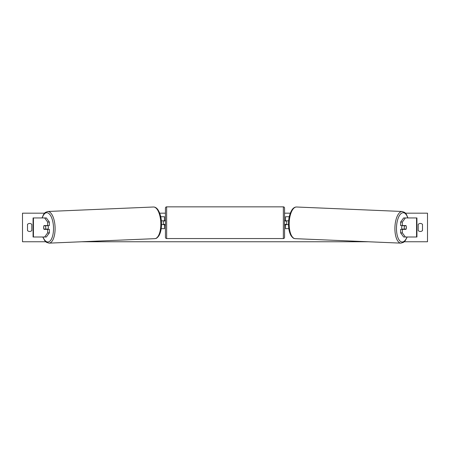 <?xml version="1.0" encoding="UTF-8"?>
<svg xmlns="http://www.w3.org/2000/svg" width="450" height="450" viewBox="0 0 450 450"><rect width="100%" height="100%" fill="white"/><g stroke="black" fill="none" stroke-linecap="round" stroke-linejoin="round"><path stroke-width="0.67" d="M49.382 222.064L47.655 222.064L44.634 217.941L46.361 217.941L49.382 222.064L49.382 225.562L44.032 225.562A2.385 1.007 -90 0 0 43.627 227.469A2.385 1.007 -90 0 0 44.032 229.376L47.655 229.376L47.655 232.869L49.382 232.869L49.382 229.376L47.655 229.376M49.382 232.869L46.361 236.998L33.075 236.998L33.075 217.941L44.634 217.941M47.655 225.562L47.655 222.064M44.634 236.998L47.655 232.869M400.618 222.064L400.618 225.562L405.968 225.562A2.385 1.007 -90 0 1 406.373 227.469A2.385 1.007 -90 0 1 405.968 229.376L402.345 229.376L402.345 232.869L400.618 232.869L403.639 236.998L416.925 236.998L416.925 217.941L403.639 217.941L400.618 222.064L402.345 222.064L405.366 217.941M400.618 232.869L400.618 229.376L402.345 229.376M402.345 225.562L402.345 222.064M405.366 236.998L402.345 232.869M288.81 228.662L285.514 228.662L285.514 224.612L288.495 224.612M285.514 221.034L285.514 216.748L289.254 216.748M286.701 220.798L286.701 224.612M288.636 220.798L285.514 220.798M161.19 228.662L164.486 228.662L164.486 224.612L161.505 224.612M164.486 221.034L164.486 216.748L160.746 216.748M163.299 220.798L164.728 221.034L164.728 220.32L165.442 220.32M163.299 221.034L163.299 224.612M161.364 220.798L164.486 220.798M166.635 206.859L166.635 238.545A1.193 1.193 0 0 1 165.442 237.358L165.442 208.052A1.193 1.193 0 0 1 166.635 206.859L283.365 206.859A1.193 1.193 0 0 1 284.558 208.052L284.558 237.358A1.193 1.193 0 0 1 283.365 238.545L283.365 206.859M166.635 238.545L283.365 238.545M165.442 225.084L164.728 225.084L164.728 224.37L163.299 224.37M284.558 225.084L285.272 225.084L285.272 224.37L286.701 224.37M286.701 221.034L285.272 221.034L285.272 220.32L284.558 220.32M47.908 225.562A2.385 1.007 87.6 0 1 48.313 227.357A2.385 1.007 87.6 0 1 47.908 229.376M43.943 225.799L45.377 225.799A2.385 1.007 87.6 0 1 45.726 227.464A2.385 1.007 87.6 0 1 45.495 229.134L44.055 229.134A2.385 1.007 87.6 0 1 43.712 227.464M47.278 229.376A2.385 1.007 87.6 0 0 47.436 229.05L45.495 229.134M47.244 225.562A2.385 1.007 87.6 0 1 47.318 225.714L45.675 225.726M45.377 225.799L47.318 225.714M45.731 241.763L22.5 241.763L22.5 213.176L44.483 213.176M405.517 213.176L427.5 213.176L427.5 241.763L404.269 241.763M368.471 241.763L81.529 241.763M290.295 213.176L284.558 213.176M165.442 213.176L159.705 213.176M27.501 224.37L27.501 230.569A2.976 2.976 0 0 0 31.793 230.569L31.793 224.37A2.976 2.976 0 0 0 27.501 224.37M418.207 230.569L418.207 224.37A2.976 2.976 0 0 1 422.499 224.37L422.499 230.569A2.976 2.976 0 0 1 418.207 230.569M402.092 225.562A2.385 1.007 92.4 0 0 401.687 227.357A2.385 1.007 92.4 0 0 402.092 229.376M402.756 225.562A2.385 1.007 92.4 0 0 402.683 225.714L404.623 225.799A2.385 1.007 92.4 0 0 404.274 227.464A2.385 1.007 92.4 0 0 404.505 229.134L405.945 229.134A2.385 1.007 92.4 0 0 406.288 227.464M402.683 225.714L404.117 225.714A2.385 1.007 92.4 0 0 404.055 225.562M404.623 225.799L406.058 225.799M404.505 229.134L402.564 229.05A2.385 1.007 92.4 0 0 402.722 229.376M33.435 236.998L33.435 217.941M416.565 236.998L416.565 217.941M42.981 236.998A14.653 6.188 -92.4 0 0 49.961 241.059A14.653 6.188 -92.4 0 0 53.499 227.357A14.653 6.188 -92.4 0 0 48.949 213.598A14.653 6.188 -92.4 0 0 42.238 217.941M55.08 227.312A15.84 6.688 87.6 0 1 49.056 243.141L154.778 238.663A15.84 6.688 -92.4 0 0 160.802 222.834A15.84 6.688 -92.4 0 0 153.433 207.006L47.717 211.483A15.84 6.688 87.6 0 1 55.08 227.312M407.019 236.998A14.653 6.188 -87.6 0 1 400.039 241.059A14.653 6.188 -87.6 0 1 396.501 227.357A14.653 6.188 -87.6 0 1 401.051 213.598A14.653 6.188 -87.6 0 1 407.762 217.941M402.283 211.483A15.84 6.688 92.4 0 0 394.92 227.312A15.84 6.688 92.4 0 0 400.944 243.141L295.223 238.663A15.84 6.688 -87.6 0 1 289.198 222.834A15.84 6.688 -87.6 0 1 296.567 207.006L402.283 211.483L404.837 212.524L406.457 214.453L407.942 217.941M42.801 236.998L44.646 240.531L46.423 242.319L49.056 243.141M153.433 207.006C155.036 206.955 156.51 207.827 157.843 209.61C160.116 213.137 161.331 217.53 161.488 222.789C161.629 228.156 160.785 232.453 158.951 235.688C156.431 239.046 155.796 238.376 154.778 238.663M42.058 217.941L43.543 214.453L45.163 212.524L47.717 211.483M295.223 238.663C294.204 238.376 293.569 239.046 291.049 235.688C289.215 232.453 288.371 228.156 288.512 222.789C288.669 217.53 289.884 213.137 292.157 209.61C293.49 207.827 294.964 206.955 296.567 207.006M407.199 236.998L405.354 240.531L403.577 242.319L400.944 243.141"/></g></svg>

